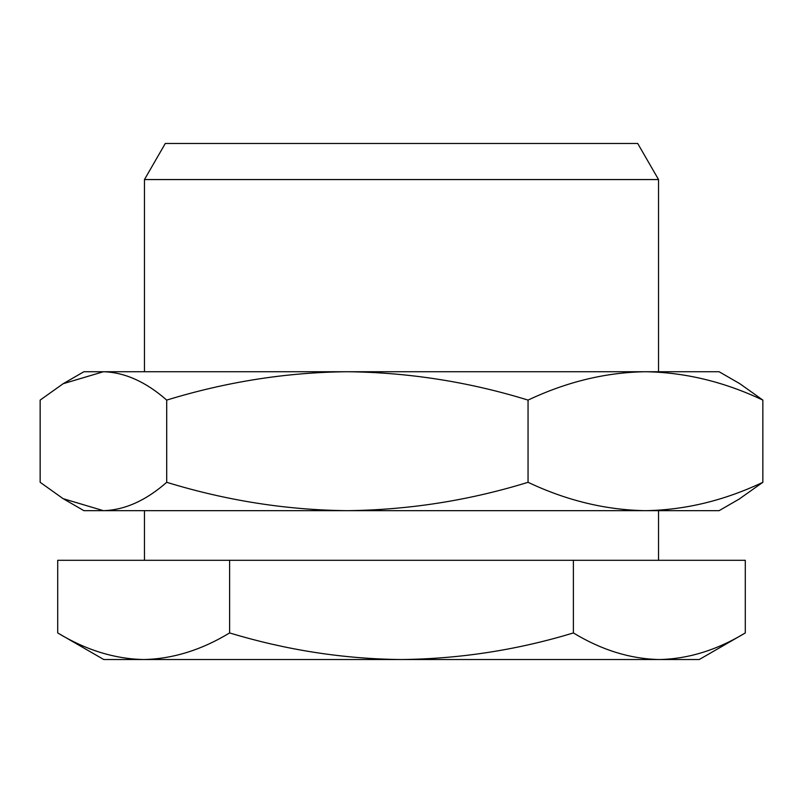 <?xml version="1.0" encoding="UTF-8"?>
<svg xmlns="http://www.w3.org/2000/svg" width="803" height="803" viewBox="0 0 803 803"><rect width="100%" height="100%" fill="white"/><g stroke="black" fill="none" stroke-linecap="round" stroke-linejoin="round"><path stroke-width="1.2" d="M144.46 179.561L165.298 143.466L637.702 143.466L658.54 179.561L144.46 179.561L144.46 371.729M57.706 560.293L745.294 560.293L745.294 632.945C716.979 650.089 688.332 658.952 659.343 659.534C630.295 658.932 601.648 650.069 573.392 632.945C517.142 650.018 459.848 658.882 401.5 659.534C343.804 658.992 286.5 650.129 229.608 632.945C201.292 650.089 172.645 658.952 143.657 659.534C114.608 658.932 85.951 650.069 57.706 632.945L57.706 560.293M99.351 652.086L100.204 652.367M229.608 560.293L229.608 632.945M573.392 560.293L573.392 632.945M745.294 632.945L699.232 659.534L659.685 659.534M659.343 659.534L103.768 659.534L57.706 632.945M103.426 371.729C124.816 372.371 145.905 381.826 166.703 400.095C226.516 381.766 286.741 372.311 347.378 371.729L83.913 371.729L63.136 383.724L103.426 371.729M645.451 371.729L347.378 371.729C408.717 372.421 468.942 381.877 528.053 400.095C566.727 381.806 605.853 372.351 645.451 371.729C685.13 372.371 724.266 381.826 762.85 400.095L739.864 383.724L719.086 371.729L645.451 371.729M739.141 499.085L762.85 482.302C724.176 500.59 685.049 510.046 645.451 510.668C605.773 510.025 566.637 500.57 528.053 482.302C468.942 500.52 408.717 509.975 347.378 510.668C286.731 510.086 226.506 500.63 166.703 482.302C145.865 500.59 124.776 510.046 103.426 510.668L63.126 498.673L40.15 482.302L40.15 400.095L63.136 383.724M762.85 482.302L762.85 400.095M528.053 482.302L528.053 400.095M166.703 482.302L166.703 400.095M739.874 498.673L719.086 510.668L83.913 510.668L63.859 499.085M658.54 179.561L658.54 371.729M658.54 510.668L658.54 560.293M144.46 510.668L144.46 560.293"/></g></svg>
